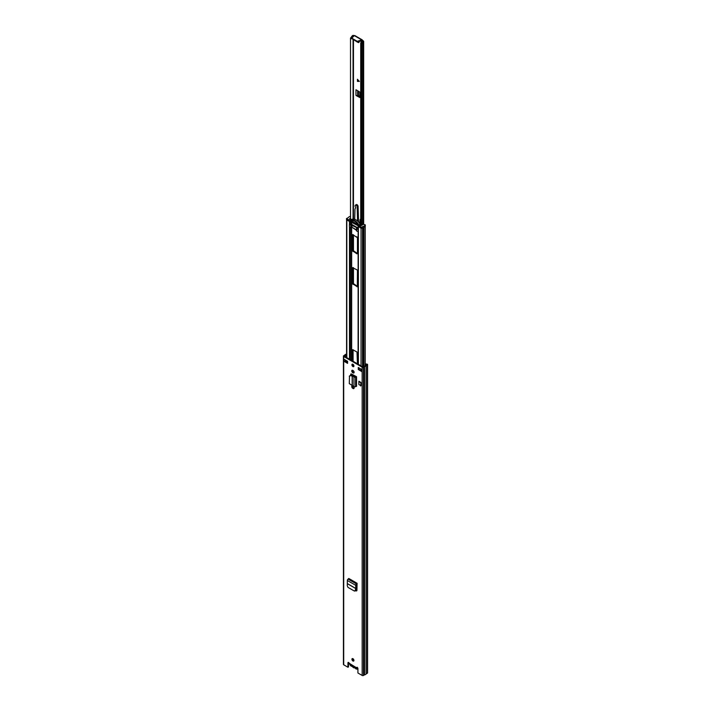 <?xml version="1.0" encoding="UTF-8"?>
<svg xmlns="http://www.w3.org/2000/svg" width="711" height="711" viewBox="0 0 711 711"><rect width="100%" height="100%" fill="white"/><g stroke="black" fill="none" stroke-linecap="round" stroke-linejoin="round"><path stroke-width="1.07" d="M352.54 658.555A1.413 0.818 -120 0 0 352.469 658.955A1.413 0.818 -120 0 0 353.856 660.821M353.936 660.421A1.413 0.818 -120 0 0 353.314 658.999A1.413 0.818 -120 0 0 352.221 658.617A1.413 0.818 -120 0 0 351.927 659.266A1.413 0.818 -120 0 0 352.549 660.688A1.413 0.818 -120 0 0 353.643 661.07A1.413 0.818 -120 0 0 353.936 660.421M352.372 385.851A1.449 0.835 -120 0 0 353.314 388.037L353.625 388.224A1.449 0.835 -120 0 0 354.025 388.357M353.091 388.526A1.449 0.835 -120 0 0 353.811 388.597A1.449 0.835 -120 0 0 354.114 387.939A1.449 0.835 -120 0 0 353.091 386.162L352.78 385.984A1.449 0.835 -120 0 0 352.052 385.913A1.449 0.835 -120 0 0 351.829 387.068A1.449 0.835 -120 0 0 352.78 388.348L353.625 388.224M352.54 364.13A1.413 0.818 -120 0 0 352.469 364.53A1.413 0.818 -120 0 0 353.856 366.396M353.936 365.996A1.413 0.818 -120 0 0 353.314 364.574A1.413 0.818 -120 0 0 352.221 364.192A1.413 0.818 -120 0 0 351.927 364.841A1.413 0.818 -120 0 0 352.549 366.263A1.413 0.818 -120 0 0 353.643 366.645A1.413 0.818 -120 0 0 353.936 365.996M352.372 370.227A1.449 0.835 -120 0 0 353.314 372.422L353.625 372.6A1.449 0.835 -120 0 0 354.025 372.733M353.091 372.911A1.449 0.835 -120 0 0 353.811 372.982A1.449 0.835 -120 0 0 354.114 372.315A1.449 0.835 -120 0 0 353.091 370.547L352.78 370.36A1.449 0.835 -120 0 0 352.052 370.289A1.449 0.835 -120 0 0 351.829 371.453A1.449 0.835 -120 0 0 352.78 372.724L353.625 372.6M351.492 375.221L351.492 374.013L356.54 376.723L355.589 377.017A1.067 0.613 0 0 1 353.971 376.946L353.589 376.652L354.131 376.341L352.94 375.506L350.647 375.132L351.198 374.253A1.262 0.729 60 0 1 351.252 373.942M351.51 374.022A1.262 0.729 -120 0 0 350.923 373.986A1.262 0.729 -120 0 0 350.665 374.564M347.59 361.304L343.991 359.224L343.991 361.286L347.59 363.365L347.59 361.304M358.273 369.533L361.872 371.613L361.872 369.551L358.273 367.471L358.273 369.533L358.806 369.222L361.615 370.849M346.568 354.069L346.301 354.211A2.142 1.235 0 0 0 344.737 355.118L343.697 355.722A0.942 0.542 0 0 0 343.697 356.487L362.166 367.152A0.942 0.542 0 0 0 363.499 367.152L364.539 366.547A2.142 1.235 0 0 0 366.103 365.65L367.303 364.956A0.942 0.542 0 0 0 367.578 364.574L367.578 672.873A0.942 0.542 0 0 1 367.303 673.255L366.103 673.948A2.142 1.235 0 0 1 364.539 674.846L363.499 675.45A0.942 0.542 0 0 1 362.166 675.45L357.917 672.997L357.917 668.633A0.942 0.542 -120 0 0 356.646 667.567L357.18 667.256M343.422 356.104L343.422 664.403A0.942 0.542 0 0 0 343.697 664.785L347.946 667.238L347.946 662.874A0.942 0.542 -120 0 1 349.217 663.283L350.247 663.87M357.091 584.104A1.067 0.613 -60 0 1 356.869 584.273L356.193 584.94L356.335 586.868L355.793 587.179L355.66 585.295A1.067 0.613 -60 0 1 356.415 583.918L357.091 583.269L356.913 590.361A1.262 0.729 -120 0 1 356.655 590.885A1.262 0.729 -120 0 1 356.024 590.823L355.687 590.628M358.886 384.527L358.886 381.238L360.984 382.456L360.984 385.744L358.886 384.527M356.86 590.628A1.262 0.729 60 0 1 356.558 590.512L355.882 590.13M351.198 375.186L351.198 374.253M358.806 367.783L358.806 369.222M343.991 361.286A0.88 0.507 0 0 0 345.137 361.33L347.59 362.743M348.497 662.43A0.942 0.542 -120 0 0 348.479 662.563L348.479 666.936L347.946 667.238M346.568 354.629A1.386 0.8 0 0 0 345.448 355.304L344.231 356.184L362.699 366.84L364.219 366.147A1.386 0.8 0 0 0 365.401 365.463L366.823 364.574L365.765 363.916L365.765 365.232M346.39 360.61L346.39 360.619A0.88 0.507 0 0 0 346.39 360.61L345.235 361.286A0.88 0.507 0 0 1 345.137 361.33M367.578 364.574A0.942 0.542 0 0 0 367.303 364.192L365.765 363.916M366.103 673.948L366.103 365.65M364.539 674.846L364.539 366.547M361.792 370.946A0.88 0.507 0 0 0 361.872 371.613M349.545 663.834L356.762 667.993L357.144 667.345M356.744 667.985L357.144 667.327M356.664 667.869L349.217 663.283M349.483 375.87L349.297 383.629L353.971 386.562A1.067 0.613 0 0 0 355.589 386.624L356.54 386.331L356.54 376.723M355.811 376.306A1.067 0.613 0 0 0 355.562 376.412L354.131 376.341M349.297 376.395L350.461 375.532L353.589 376.652M350.461 375.532L349.483 375.986M355.793 587.179L355.34 590.414L354.22 590.974L347.955 587.357L347.297 585.766L347.341 580.487A1.067 0.613 -60 0 1 348.097 579.11L348.772 578.461L357.091 583.269M356.335 586.868L355.847 590.281L354.22 590.974M360.984 382.456L360.584 385.975M360.584 382.687L358.886 381.238M354.958 667.887L354.22 667.869L354.94 667.86A2.142 1.235 -120 0 0 355.873 668.767A2.142 1.235 -120 0 0 357.357 667.54M354.993 666.971A2.231 1.289 60 0 1 354.593 667.558M354.265 667.665A2.231 1.289 60 0 1 353.465 667.451A2.231 1.289 60 0 1 352.674 666.74L352.709 666.998A2.453 1.413 60 0 0 354.22 667.869M349.608 663.861A2.142 1.235 -120 0 0 351.065 665.985A2.142 1.235 -120 0 0 351.989 666.154L352.345 666.26A2.231 1.289 60 0 1 351.945 665.212M352.345 666.26L352.674 666.74M353.314 366.165L353.091 364.37M353.091 361.295L353.091 349.759M357.446 253.516L353.091 250.485L353.091 234.666M357.446 286.409L353.091 283.369L353.091 267.549M349.528 224.543L349.741 224.418A0.942 0.542 0 0 0 350.363 224.454L351.661 224.338L358.104 228.053M358.131 226.356L358.131 228.942A0.942 0.542 0 0 0 358.202 229.298L358.202 231.715L358.193 229.697L356.691 228.622L356.691 231.039L358.193 231.697M361.49 228.293A0.88 0.507 180 0 1 361.046 228.16L358.38 226.622A0.942 0.542 180 0 1 358.122 226.134L358.131 225.254M357.446 270.58L357.322 286.8L352.558 283.68L352.558 267.754L357.002 269.807L357.446 270.58M357.002 253.88L352.558 250.796L352.683 234.577L357.446 237.696L357.446 253.623M352.558 360.984L352.683 349.679L357.002 352.016L357.446 363.81M352.558 365.063L352.558 364.13M356.504 230.32L352.665 227.689M350.647 221.592L350.363 221.628A0.942 0.542 180 0 1 349.483 221.485L346.826 219.948A0.88 0.507 180 0 1 346.586 219.69M350.292 220.597L350.292 221.628L349.741 221.53L349.741 220.499L350.879 220.543L358.237 224.792L358.308 226.471L361.366 228.24L361.366 227.209L364.921 225.671A1.262 0.729 -0 0 0 365.294 225.156A1.262 0.729 -0 0 0 364.921 224.64L364.076 224.614A1.067 0.613 -0 0 0 362.912 224.48A1.067 0.613 -0 0 0 362.255 225.049A1.067 0.613 -0 0 0 362.263 225.138L360.824 225.663L359.864 225.111L360.184 224.063L360.184 225.298M350.905 225.28L349.403 224.623L349.403 226.631L350.905 227.698L350.905 225.28L351.794 225.28L351.794 227.698L350.905 227.698M356.691 228.622L357.135 227.858L351.794 225.28M350.292 221.628L358.122 225.751M350.879 220.543L350.879 221.565M361.366 227.209L358.308 225.449M360.13 224.205A8.496 4.906 -120 0 0 351.829 219.406L349.359 219.05L350.274 218.215L350.274 219.575M349.741 220.499L346.684 218.73L346.684 219.761L349.741 221.53M362.255 227.209L362.255 228.24L364.921 226.693L364.921 225.671M350.55 220.143A8.496 4.906 60 0 1 358.922 224.978L358.068 224.489A7.705 4.453 60 0 0 351.403 220.632L350.55 220.143L351.749 219.45M350.514 216.482A1.262 0.729 0 0 0 349.35 216.677L346.684 218.73M358.922 224.978L360.122 224.285M365.294 225.156L365.294 226.187A1.262 0.729 180 0 1 364.921 226.693M362.255 228.24L361.366 228.24M346.684 219.761L346.684 219.246M352.238 225.031L351.794 227.698M356.691 231.039L356.691 230.524M352.238 227.44L356.504 229.902M359.375 81.365L357.517 81.338L357.571 79.419M358.486 41.931A1.413 0.818 -120 0 0 358.717 42.091A1.413 0.818 -120 0 0 359.037 42.216M359.082 41.682A1.413 0.818 60 0 1 358.806 42.518A1.413 0.818 60 0 1 358.095 42.456A1.413 0.818 60 0 1 357.731 42.162M357.393 95.514L360.219 97.052L359.597 97.416A1.262 0.729 -120 0 0 360.193 97.46A1.262 0.729 -120 0 0 360.45 96.883L360.45 93.461A1.262 0.729 -120 0 0 359.597 91.941L355.962 89.746L355.962 95.398A1.2 0.693 -0 0 0 357.393 95.514A1.2 0.693 -0 0 0 357.651 95.398L359.802 96.092L359.802 92.092M354.22 35.666L354.087 35.594A1.067 0.613 0 0 0 352.576 35.594L352.46 35.657A1.004 0.578 0 0 0 352.194 35.95A1.404 0.809 180 0 1 351.981 36.234L350.514 38.118L351.981 36.234M360.957 42.251A2.284 1.315 180 0 1 362.548 41.531L361.837 40.678L362.459 40.323L363.348 40.936A1.067 0.613 0 0 1 363.659 41.371A1.067 0.613 0 0 1 363.348 41.807L363.232 41.878A1.004 0.578 0 0 1 362.726 42.029A1.404 0.809 180 0 0 362.237 42.153L360.957 42.251L360.753 44.029L361.623 43.958L361.615 43.318M357.429 79.25L357.429 81.383L359.304 81.401L357.429 79.25M353.705 36.092L353.056 36.057A2.284 1.315 180 0 1 351.812 36.972M358.291 96.029L357.669 96.394L359.597 97.416M357.669 96.394L355.962 95.398M350.514 219.575L350.514 38.118M361.623 225.369L361.623 43.958L362.237 42.153M360.753 225.627L360.726 43.184L360.726 225.609M354.976 36.003L354.3 35.612L351.794 38.172L357.278 41.336L361.712 39.887L362.459 40.323L354.3 35.612M351.723 38.421L357.278 42.056L361.837 40.678M361.712 40.607L361.712 39.887M360.45 96.305L359.802 96.092M357.189 237.074A3.235 1.866 60 0 1 357.162 237.056A3.235 1.866 60 0 1 356.726 236.763M359.659 223.458L360.077 219.672A0.88 0.507 60 0 1 360.726 219.423M354.7 219.308L354.985 209.354A1.769 1.022 -120 0 1 355.091 208.874L355.536 207.994A1.173 0.675 60 0 0 355.376 206.839A1.475 0.853 60 0 1 355.384 205.159A1.475 0.853 60 0 1 356.504 205.532A1.475 0.853 60 0 1 357.162 206.99L357.58 221.05M355.384 205.159L356.318 204.617A1.475 0.853 60 0 1 357.437 204.99A1.475 0.853 60 0 1 358.095 206.448L358.557 222.036M362.166 675.45L362.166 367.152M343.697 664.785L343.697 356.487M348.479 662.563L347.946 662.874M345.235 359.944L345.235 361.286M361.872 370.893L361.872 369.551M345.448 356.886L345.448 355.304M345.413 356.86L345.413 355.349M367.303 673.255L367.303 364.956M363.499 675.45L363.499 367.152M352.78 372.724L353.314 372.422M352.78 388.348L353.314 388.037M356.095 386.331L356.095 376.723M355.589 386.624L355.589 377.017M353.971 386.562L353.971 376.946M352.336 385.211L352.336 375.772M352.167 385.131L352.167 375.719M356.869 583.651L348.55 578.852M356.415 583.918L348.097 579.11M355.66 585.295L347.341 580.487M355.829 588.477L347.635 583.749M355.82 588.575L347.626 583.847M356.558 590.512L356.024 590.823M351.989 666.154L352.612 666.785M352.238 666.34A2.453 1.413 60 0 1 351.287 666.118M357.811 668.153A2.453 1.413 60 0 1 357.322 669.015A2.453 1.413 60 0 1 356.095 668.891M357.917 668.669L355.935 668.909L354.94 667.86M351.661 375.239L351.661 374.11M351.661 360.477L351.661 227.76M351.492 360.37L351.492 227.796M351.492 224.303L351.492 221.921M351.661 224.338L351.661 222.019M358.131 364.21L358.131 231.822L358.104 364.192M358.38 364.352L358.38 226.622M350.363 224.454L350.363 221.619M349.483 359.215L349.483 226.845M349.483 224.489L349.483 221.485M350.363 359.722L350.363 227.387M363.916 366.298L363.916 227.28M363.383 366.6L363.383 227.582M362.53 366.743L362.53 228.08M361.046 370.511L361.046 369.071M361.046 365.889L361.046 228.16M346.826 362.299L346.826 360.859M346.826 357.677L346.826 219.948M357.002 286.764L357.446 286.506M352.558 267.754L353.003 267.496M352.558 283.68L353.091 283.369M353.003 284.453L353.536 284.142M352.558 250.796L353.091 250.485M353.003 251.57L353.536 251.259M352.558 234.87L353.003 234.612M352.558 349.963L353.003 349.705M357.731 80.014L358.779 80.805M353.465 284.098L353.465 267.763M353.465 251.214L353.465 234.879M353.465 219.068L353.465 39.86M353.056 219.077L353.056 39.62M353.056 36.625L353.056 36.057M353.083 219.068L353.083 39.638M353.083 36.599L353.083 36.021M362.726 224.543L362.726 42.029M363.232 224.436L363.232 41.878M361.988 40.874L362.61 40.509M353.198 283.778L353.198 267.612M353.198 250.894L353.198 234.728M353.198 219.068L353.198 39.7M353.198 36.501L353.198 35.95M363.348 224.436L363.348 41.807M358.086 41.371L358.086 42.091M357.278 41.336L357.278 42.056M351.794 38.172L351.794 38.892M357.651 95.398L357.651 90.724M360.273 96.269L360.273 92.732M358.468 95.212L358.468 91.23M358.006 95.194L358.006 90.946M359.162 81.347L357.731 80.272M357.162 206.99L358.095 206.448M361.615 369.409L361.615 371.249M354.78 591.063L355.287 590.93M349.519 663.816L351.127 666.136L352.309 666.331M358.104 229.058L358.122 225.191M365.196 365.783L365.196 226.462M346.568 362.157L346.568 360.717M346.568 357.526L346.568 219.672M346.497 219.503L346.497 218.473M356.504 228.364L356.504 230.782M363.659 224.463L363.659 41.371M354.789 35.55L362.237 39.852M351.607 37.914L351.607 38.634M360.255 219.361L360.726 219.086"/></g></svg>
